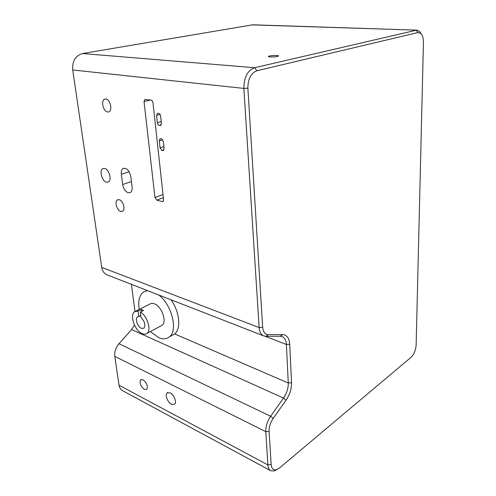 <?xml version="1.0" encoding="UTF-8"?>
<svg xmlns="http://www.w3.org/2000/svg" width="496" height="496" viewBox="0 0 496 496"><rect width="100%" height="100%" fill="white"/><g stroke="black" fill="none" stroke-linecap="round" stroke-linejoin="round"><path stroke-width="0.74" d="M128.247 192.746L130.268 192.566C131.762 191.642 132.37 189.77 132.091 186.949L130.795 176.539C129.375 170.605 126.877 167.89 123.293 168.398C121.687 169.322 121.036 171.269 121.34 174.239L122.673 184.524C123.498 188.833 125.358 191.574 128.247 192.746M158.968 295.083C171.914 305.059 178.145 330.541 169.446 336.834C166.513 339.202 162.874 339.45 158.534 337.578L150.393 331.539M171.387 335.761L174.654 333.951C181.307 328.848 179.626 311.68 171.015 299.776M143.071 379.762L140.709 379.818C139.364 383.048 140.579 386.235 144.342 389.379L146.76 389.323C148.075 386.068 146.841 382.881 143.071 379.762M170.147 392.851L167.034 392.968C164.722 394.946 167.704 402.529 171.498 404.314L174.685 404.197C176.973 402.188 173.922 394.568 170.147 392.851M276.694 55.49C272.732 55.397 269.973 55.695 268.417 56.383C268.206 56.649 268.782 56.842 270.14 56.941C274.114 57.04 276.886 56.749 278.448 56.06C278.665 55.788 278.076 55.595 276.694 55.49M105.853 99.014L104.792 99.101C100.626 100.13 103.118 111.588 107.57 111.972L108.729 111.879C112.852 110.813 110.304 99.318 105.853 99.014M119.201 199.714L117.527 199.851C114.247 201.264 116.851 210.533 120.751 211.42L122.512 211.271C125.755 209.833 123.101 200.52 119.201 199.714M104.6 168.404L102.951 168.528C98.94 169.992 101.916 181.331 106.504 182.193L108.264 182.057C112.22 180.563 109.188 169.167 104.6 168.404M140.331 312.052C147.207 315.754 151.702 330.107 147.033 333.331C145.706 334.372 144.057 334.465 142.073 333.603C134.807 330.758 129.375 315.09 134.534 311.736L138.111 311.116L141.317 309.51L143.542 310.44L140.331 312.052L141.031 317.508C144.807 321.482 145.774 325.047 143.939 328.209L141.391 328.352C137.615 326.901 134.763 318.723 137.429 316.969L138.818 316.56L138.111 311.116M135.799 311.11L149.761 304.147C151.032 303.217 152.601 303.112 154.461 303.837C161.708 306.299 167.202 321.83 162.087 325.302L160.747 326.015M140.783 315.561L138.818 316.56M265.8 336.294L268.237 334.626L282.708 334.608L280.296 336.238L265.8 336.294L263.76 335.922L107.043 274.846C104.141 273.612 102.368 271.132 101.723 267.4L72.732 69.979C72.205 61.113 75.448 55.633 82.472 53.543L252.755 24.8L417.024 30.157L419.579 31.372L421.147 33.734M277.097 469.483L274.201 470.971L270.723 470.729L122.376 390.569C120.553 389.54 119.437 387.754 119.028 385.206L114.793 356.364C114.328 351.869 115.729 347.659 119.003 343.728L131.601 329.573L134.453 325.109M134.98 311.445L131.403 284.338M263.76 335.922C261.045 334.744 259.501 331.954 259.129 327.546L101.723 267.4M280.296 336.238L282.137 336.567C284.698 337.683 286.111 340.33 286.39 344.509L288.275 382.999C288.368 388.219 286.787 393.247 283.532 398.083L270.63 416.243L119.003 343.728M114.793 356.364L265.775 431.638C265.627 426.405 267.245 421.278 270.63 416.243L273.178 418.407L286.043 400.216L283.532 398.083L131.601 329.573M273.178 418.407C270.351 422.642 268.993 426.951 269.105 431.34L265.775 431.638L267.902 464.919L119.028 385.206M270.723 470.729C269.061 469.78 268.125 467.84 267.902 464.919L271.163 464.616L269.105 431.34M251.77 24.868L417.024 30.157M271.163 464.616C271.591 468.701 273.346 470.4 276.427 469.718L279.515 467.957L411.06 357.3C414.042 354.299 415.735 350.164 416.138 344.887L423.429 42.675C423.466 38.44 422.623 35.371 420.899 33.468L418.01 32.531L416.138 30.244L254.628 67.716L82.472 53.543M72.732 69.979L243.865 88.418C243.933 77.382 247.523 70.482 254.628 67.716L256.903 70.748L418.01 32.531M256.903 70.748C250.957 73.092 247.95 78.889 247.876 88.152L243.865 88.418L259.129 327.546L262.669 327.255C263.134 331.954 264.988 334.416 268.237 334.626M163.593 199.776L163.004 201.519L162.254 201.599L156.755 200.136L154.944 197.495L144.032 101.599L144.9 99.405L151.075 100.136C152.086 100.428 152.725 101.327 152.991 102.852L163.593 199.776M161.392 123.349L160.568 125.463L159.247 125.401C158.236 125.085 157.598 124.18 157.337 122.679L156.556 115.45L157.406 113.299L158.689 113.355C159.712 113.658 160.357 114.57 160.617 116.083L161.392 123.349M164.077 148.583L163.327 150.573L161.95 150.499L160.059 147.789L159.29 140.74L160.065 138.706L161.417 138.781L163.32 141.496L164.077 148.583M282.708 334.608C286.924 334.924 289.261 338.129 289.726 344.23L286.39 344.509L265.236 336.269M139.24 309.392C137.931 301.177 139.308 295.405 143.363 292.082L147.374 290.563M169.446 336.834L174.654 333.951L288.275 382.999L291.543 382.714C291.642 388.765 289.807 394.599 286.043 400.216M247.876 88.152L262.669 327.255M291.543 382.714L289.726 344.23M141.317 309.51L141.565 311.432M156.755 200.136L163.37 197.681M163.339 201.196L162.254 201.599M144.032 101.599L150.424 100.049M163.023 194.531L154.944 197.495M159.991 125.525L160.847 125.283M162.688 150.641L163.637 150.35M159.247 125.401L161.169 124.868M161.95 150.499L163.928 149.885M157.337 122.679L161.206 121.625M160.109 114.514L156.556 115.45M162.682 139.736L159.29 140.74M160.059 147.789L163.866 146.624M129.127 171.715L121.34 174.239M131.421 181.579L122.673 184.524M141.261 379.496L140.709 379.818M167.778 392.503L167.034 392.968M105.195 99.008L104.792 99.101M118.085 199.652L117.527 199.851M103.509 168.355L102.951 168.528M147.033 333.331L162.087 325.302M137.429 316.969L138.093 316.634M276.427 469.718L274.201 470.971M420.899 33.468L419.579 31.372M123.95 168.194L123.293 168.398"/></g></svg>
